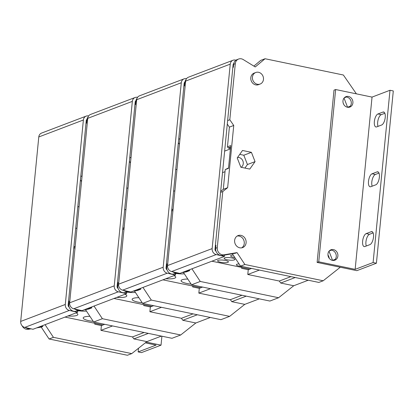 <?xml version="1.0" encoding="UTF-8"?>
<svg xmlns="http://www.w3.org/2000/svg" width="414" height="414" viewBox="0 0 414 414"><rect width="100%" height="100%" fill="white"/><g stroke="black" fill="none" stroke-linecap="round" stroke-linejoin="round"><path stroke-width="0.62" d="M68.16 305.335L68.978 306.526M85.496 309.62L93.673 322.02L171.996 338.295L180.695 334.983L195.832 322.992L210.348 317.471M75.203 246.185L73.832 247.272M79.141 310.014L75.586 311.307A6.179 5.449 69.2 0 1 73.713 311.266A6.179 5.449 69.2 0 1 68.781 304.14L69.076 301.133L68.533 301.34L68.165 305.066A1.977 1.744 69.2 0 0 69.164 307.11M82.086 175.966L80.777 176.467L68.533 301.34M86.966 119.304A1.977 1.744 69.2 0 0 86.257 120.593L80.777 176.467M83.385 119.998A5.191 4.58 -110.8 0 1 86.174 116.111L41.576 133.08A5.191 4.58 69.2 0 0 38.787 136.967L83.385 119.998L65.298 304.466A5.191 4.58 -110.8 0 0 69.361 310.438L77.589 312.306L77.723 310.945M77.589 312.306L32.991 329.275L24.757 327.407A5.191 4.58 69.2 0 1 20.7 321.435L38.787 136.967M86.153 121.602L86.702 121.395M86.174 116.111A5.191 4.58 -110.8 0 1 88.43 115.92L88.606 115.956M86.697 121.452L86.128 121.902M80.435 179.945L81.542 181.544M118.114 288.486A1.977 1.744 69.2 0 1 117.115 286.441L117.483 282.715L118.026 282.508L117.731 285.515A6.179 5.449 69.2 0 0 122.663 292.641A6.179 5.449 69.2 0 0 124.536 292.682L129.82 291.787M117.483 282.715L135.207 101.973A1.977 1.744 69.2 0 1 135.916 100.68M132.335 101.373A5.191 4.58 -110.8 0 1 135.124 97.487L90.526 114.455A5.191 4.58 69.2 0 0 87.737 118.342L132.335 101.373L114.248 285.846A5.191 4.58 -110.8 0 0 118.311 291.813L126.539 293.681L126.674 292.32M126.539 293.681L81.941 310.65L73.708 308.782A5.191 4.58 69.2 0 1 69.65 302.815L87.737 118.342M88.011 117.105A6.179 5.449 69.2 0 0 86.821 120.158L86.526 123.16L85.983 123.367M227.286 124.076L229.392 127.124L233.744 125.468L229.801 119.765L235.302 63.663A6.179 5.449 -110.8 0 1 238.624 59.036A6.179 5.449 -110.8 0 1 241.403 58.829A6.179 5.449 -110.8 0 1 243.215 59.554L255.241 66.949L265.053 58.736L343.372 75.012L356.397 93.849M356.832 270.668L317.119 262.419L318.749 261.798L355.15 269.359L372.041 97.099L389.993 90.268L393.3 90.956L376.409 263.221L356.832 270.668M330.165 250.175A5.558 4.906 -110.8 0 1 331.821 250.216A5.558 4.906 -110.8 0 1 336.142 254.745A5.558 4.906 -110.8 0 1 334.057 260.401M345.178 97.052A5.558 4.906 -110.8 0 1 346.834 97.093A5.558 4.906 -110.8 0 1 351.155 101.621A5.558 4.906 -110.8 0 1 349.069 107.278M348.469 96.472A5.558 4.906 69.2 0 0 345.964 96.659A5.558 4.906 69.2 0 0 343.004 102.222A5.558 4.906 69.2 0 0 347.413 107.236A5.558 4.906 69.2 0 0 349.918 107.05A5.558 4.906 69.2 0 0 352.873 101.487A5.558 4.906 69.2 0 0 348.469 96.472M318.749 261.798L335.64 89.533L372.041 97.099M333.451 249.595A5.558 4.906 69.2 0 0 330.946 249.782A5.558 4.906 69.2 0 0 327.991 255.345A5.558 4.906 69.2 0 0 332.395 260.359A5.558 4.906 69.2 0 0 334.9 260.173A5.558 4.906 69.2 0 0 337.86 254.61A5.558 4.906 69.2 0 0 333.451 249.595M317.119 262.419L334.01 90.154L335.64 89.533M340.282 267.232L323.199 280.77L318.847 282.426L240.524 266.15L244.876 264.494L323.199 280.77M244.876 264.494L237.036 252.612L224.067 254.817A6.179 5.449 -110.8 0 1 222.194 254.776A6.179 5.449 -110.8 0 1 217.262 247.65L222.763 191.542L227.648 187.677L233.744 125.468M255.759 72.502L254.124 73.123A6.179 5.449 69.2 0 0 250.837 79.302A6.179 5.449 69.2 0 0 255.733 84.875A6.179 5.449 69.2 0 0 258.517 84.668L260.152 84.047A6.179 5.449 -110.8 0 1 257.368 84.254A6.179 5.449 -110.8 0 1 252.468 78.681A6.179 5.449 -110.8 0 1 255.759 72.502A6.179 5.449 -110.8 0 1 258.538 72.29A6.179 5.449 -110.8 0 1 263.439 77.863A6.179 5.449 -110.8 0 1 260.152 84.047M240.979 235.364A6.422 5.667 69.2 0 0 238.086 235.582A6.422 5.667 69.2 0 0 234.666 242.009A6.422 5.667 69.2 0 0 239.758 247.805A6.422 5.667 69.2 0 0 242.656 247.593A6.422 5.667 69.2 0 0 246.071 241.16A6.422 5.667 69.2 0 0 240.979 235.364M237.222 157.931L240.86 167.23L249.777 169.083L255.055 161.636L251.417 152.336L242.5 150.479L237.222 157.931M239.737 154.386L243.805 155.229L251.417 152.336M243.805 155.229L247.443 164.529L255.055 161.636M247.443 164.529L244.928 168.074M241.134 167.287A5.315 4.689 69.2 0 0 243.163 161.879A5.315 4.689 69.2 0 0 239.028 157.532A5.315 4.689 69.2 0 0 237.543 157.48M22.149 325.828A6.179 5.449 69.2 0 0 26.392 329.27A6.179 5.449 69.2 0 0 28.271 329.306L31.055 328.835M36.634 327.888L41.234 327.107L49.075 338.988L127.398 355.264L131.745 353.608L146.882 341.617L161.398 336.096M145.314 342.859L156.088 345.095L138.141 351.926L141.448 352.614L161.03 345.162L146.277 342.099M161.03 345.162L161.905 336.199M138.499 348.257L138.141 351.926M378.034 126.373A6.671 2.738 101.7 0 1 378.158 119.594A6.671 2.738 101.7 0 1 381.237 114.662L377.925 113.974A6.671 2.738 -78.3 0 0 374.463 120.717A6.671 2.738 -78.3 0 0 375.938 126.969A6.671 2.738 -78.3 0 0 376.662 126.896L381.667 124.992A6.671 2.738 -78.3 0 0 385.129 118.249A6.671 2.738 -78.3 0 0 383.654 112.003A6.671 2.738 -78.3 0 0 382.929 112.075L384.29 112.354M384.865 113.281L381.237 114.662M372.17 186.186A6.671 2.738 101.7 0 1 372.289 179.407A6.671 2.738 101.7 0 1 375.374 174.475L372.062 173.792L377.066 171.888L378.427 172.167M379.001 173.099L375.374 174.475M366.302 245.999A6.671 2.738 101.7 0 1 366.426 239.22A6.671 2.738 101.7 0 1 369.505 234.293L366.199 233.605L371.203 231.7L372.559 231.98M373.138 232.911L369.505 234.293M377.925 113.974L382.929 112.075M355.15 269.359L373.102 262.533L389.993 90.268M366.199 233.605A6.671 2.738 -78.3 0 0 362.731 240.348A6.671 2.738 -78.3 0 0 364.206 246.594A6.671 2.738 -78.3 0 0 364.931 246.521L369.935 244.617A6.671 2.738 -78.3 0 0 373.402 237.879A6.671 2.738 -78.3 0 0 371.927 231.628A6.671 2.738 -78.3 0 0 371.203 231.7M372.062 173.792A6.671 2.738 -78.3 0 0 368.595 180.53A6.671 2.738 -78.3 0 0 370.069 186.781A6.671 2.738 -78.3 0 0 370.794 186.709L375.798 184.804A6.671 2.738 -78.3 0 0 379.265 178.061A6.671 2.738 -78.3 0 0 377.791 171.815A6.671 2.738 -78.3 0 0 377.066 171.888M373.102 262.533L376.409 263.221M229.646 316.363L220.947 319.67L142.623 303.395L151.327 300.088L229.646 316.363L244.783 304.368L259.299 298.846M308.249 280.221L293.733 285.748L278.596 297.738L269.897 301.05L191.573 284.775L183.397 272.376M49.075 338.988L53.427 337.332L131.745 353.608M148.383 333.389L133.862 338.911L132.485 336.918L100.933 330.362L101.404 325.575L94.785 324.198L94.873 323.293M133.862 338.911L146.882 341.617M53.427 337.332L45.074 324.674M42.357 325.709L42.87 326.486L41.234 327.107M42.87 326.486L38.264 327.267M30.191 328.638L29.901 328.69A6.179 5.449 -110.8 0 1 28.023 328.649A6.179 5.449 -110.8 0 1 25.797 327.64M75.674 228.512L76.983 228.016M79.095 206.482L77.785 206.979M65.019 317.088L102.977 324.98M89.91 316.312A10.624 2.458 -174.4 0 0 84.275 316.995A10.624 2.458 -174.4 0 0 83.188 317.931A10.624 2.458 -174.4 0 0 93.259 321.383M78.676 310.779A10.624 2.458 -174.4 0 0 86.459 311.08M67.912 315.986A10.624 2.458 -174.4 0 0 76.771 315.437A10.624 2.458 -174.4 0 0 77.863 314.5A10.624 2.458 -174.4 0 0 76.041 312.896M101.404 325.575L104.716 324.317M100.933 330.362L112.546 325.942M132.485 336.918L144.098 332.499M135.104 102.977L135.652 102.77M135.124 97.487A5.191 4.58 -110.8 0 1 137.381 97.295L137.557 97.331M135.642 102.827L135.078 103.277M129.385 161.32L130.493 162.919M131.036 157.346L129.727 157.843M167.065 269.861A1.977 1.744 69.2 0 1 166.066 267.817L166.433 264.091L166.977 263.884L166.682 266.89A6.179 5.449 69.2 0 0 171.613 274.021A6.179 5.449 69.2 0 0 173.487 274.058L178.77 273.162M172.948 210.493L171.639 210.995L184.158 83.349A1.977 1.744 69.2 0 1 184.867 82.055M181.285 82.753A5.191 4.58 -110.8 0 1 184.075 78.862L139.477 95.831A5.191 4.58 69.2 0 0 136.687 99.717L181.285 82.753L163.199 267.221A5.191 4.58 -110.8 0 0 167.261 273.188L175.489 275.062L175.619 273.695M175.489 275.062L130.886 292.025L122.658 290.157A5.191 4.58 69.2 0 1 118.601 284.19L136.687 99.717M136.962 98.48A6.179 5.449 69.2 0 0 135.771 101.533L135.476 104.54L134.933 104.747M184.603 84.151L184.054 84.358M171.639 210.995L166.433 264.091M184.075 78.862A5.191 4.58 -110.8 0 1 186.331 78.676L186.507 78.707M184.592 84.202L184.028 84.653M178.336 142.701L179.443 144.3M178.677 139.218L179.986 138.721M185.912 79.855A6.179 5.449 69.2 0 0 184.722 82.909L184.427 85.915L183.883 86.122M229.801 119.765L227.628 120.593L215.016 249.192A1.977 1.744 69.2 0 0 216.015 251.241M233.817 63.435A1.977 1.744 69.2 0 0 233.108 64.724L227.628 120.593M215.011 249.466L215.829 250.651M232.347 253.751L240.524 266.15M228.533 167.939L225.232 169.6L223.296 189.333L220.683 191.397M222.763 191.542L220.59 192.37M215.383 245.466L215.927 245.259L215.632 248.271A6.179 5.449 69.2 0 0 220.564 255.397A6.179 5.449 69.2 0 0 222.437 255.438L235.406 253.233L237.036 252.612M185.638 81.097L230.236 64.129A5.191 4.58 -110.8 0 1 233.025 60.242L188.427 77.211A5.191 4.58 69.2 0 0 185.638 81.097L167.551 265.565A5.191 4.58 69.2 0 0 171.608 271.537L179.836 273.406L224.44 256.437L224.569 255.071M224.44 256.437L216.212 254.569A5.191 4.58 -110.8 0 1 212.149 248.597L230.236 64.129M233.025 60.242A5.191 4.58 -110.8 0 1 235.281 60.051L235.985 60.18M233.543 65.583L232.978 66.028M233.548 65.526L233.004 65.733M173.104 208.941L171.732 210.022M166.061 268.091L166.878 269.276M181.855 272.64L186.455 271.858L189.721 270.616L185.115 271.398M189.208 269.84L189.721 270.616M278.596 297.738L200.278 281.463L191.925 268.805M200.278 281.463L191.573 284.775M177.042 272.769L176.752 272.816A6.179 5.449 -110.8 0 1 174.874 272.779A6.179 5.449 -110.8 0 1 172.648 271.77M241.724 267.423L241.636 268.329L248.255 269.705L247.784 274.487L279.336 281.044L280.713 283.041L293.733 285.748M222.525 172.643L225.025 171.691M230.401 148.916L224.636 151.11M211.87 261.218L249.828 269.105M218.152 260.349A5.434 1.258 -174.4 0 0 217.598 260.825A5.434 1.258 -174.4 0 0 221.718 262.466A5.434 1.258 -174.4 0 0 227.86 262.367A5.434 1.258 -174.4 0 0 228.419 261.886A5.434 1.258 -174.4 0 0 224.295 260.251A5.434 1.258 -174.4 0 0 218.152 260.349M239.049 263.909A5.434 1.258 -174.4 0 0 236.906 264.246A5.434 1.258 -174.4 0 0 236.353 264.722A5.434 1.258 -174.4 0 0 242.599 266.58M224.683 257.865A5.434 1.258 -174.4 0 0 224.124 258.346A5.434 1.258 -174.4 0 0 228.243 259.982A5.434 1.258 -174.4 0 0 234.386 259.883A5.434 1.258 -174.4 0 0 234.945 259.407A5.434 1.258 -174.4 0 0 230.821 257.767A5.434 1.258 -174.4 0 0 224.683 257.865M233.206 255.055A5.434 1.258 -174.4 0 0 231.209 255.381A5.434 1.258 -174.4 0 0 230.65 255.862A5.434 1.258 -174.4 0 0 234.826 257.508M248.255 269.705L251.567 268.443M247.784 274.487L259.397 270.073M279.336 281.044L290.949 276.63M280.713 283.041L295.234 277.52M230.577 147.11L228.243 147.995L227.462 146.856L229.392 127.124M228.243 147.995L228.507 148.036A0.507 0.445 69.2 0 0 229.056 148.114L230.536 147.555M230.5 147.917L229.077 148.119M229.718 148.212A0.45 0.398 69.2 0 0 230.272 148.295M265.053 58.736L260.701 60.392L253.875 66.111M232.834 67.498L233.377 67.291L233.672 64.284A6.179 5.449 69.2 0 1 236.989 59.657L238.624 59.036M227.462 146.856L230.722 145.614L228.492 168.358L225.232 169.6M223.296 189.333L227.648 187.677M230.562 147.249L228.507 148.036M173.575 191.268L174.884 190.766M176.995 169.233L175.686 169.735M192.774 286.048L192.686 286.954L199.305 288.33L202.617 287.068M162.919 279.843L200.878 287.73M187.811 279.062A10.624 2.458 -174.4 0 0 182.176 279.75A10.624 2.458 -174.4 0 0 181.089 280.682A10.624 2.458 -174.4 0 0 191.159 284.139M176.576 273.535A10.624 2.458 -174.4 0 0 184.359 273.835M165.812 278.741A10.624 2.458 -174.4 0 0 174.672 278.187A10.624 2.458 -174.4 0 0 175.759 277.256A10.624 2.458 -174.4 0 0 173.942 275.646M199.305 288.33L198.834 293.112L210.447 288.693M198.834 293.112L230.386 299.669L241.999 295.249M230.386 299.669L231.762 301.666L246.283 296.139M231.762 301.666L244.783 304.368M151.327 300.088L142.975 287.43M122.689 229.62L123.998 229.118M124.153 227.56L122.782 228.647M140.258 288.465L140.77 289.236L137.505 290.478L132.904 291.259M134.446 291.001L142.623 303.395M140.77 289.236L136.165 290.017M128.092 291.394L127.802 291.44A6.179 5.449 -110.8 0 1 125.923 291.404A6.179 5.449 -110.8 0 1 123.698 290.395M117.11 286.716L117.928 287.901M143.824 304.668L143.736 305.579L150.354 306.95L149.884 311.737L181.435 318.294L182.812 320.286L195.832 322.992M182.812 320.286L197.333 314.764M94.025 306.055L102.377 318.708L180.695 334.983M75.048 247.743L73.739 248.24M91.308 307.084L91.82 307.861L88.555 309.103L83.954 309.884M102.377 318.708L93.673 322.02M91.82 307.861L87.214 308.642M75.586 311.307L80.87 310.407M78.851 310.065A6.179 5.449 -110.8 0 1 76.973 310.024A6.179 5.449 -110.8 0 1 74.748 309.02M124.624 209.888L125.934 209.391M128.045 187.858L126.736 188.354M151.928 306.355L113.969 298.468M138.861 297.687A10.624 2.458 -174.4 0 0 133.225 298.37A10.624 2.458 -174.4 0 0 132.138 299.306A10.624 2.458 -174.4 0 0 142.209 302.763M127.626 292.16A10.624 2.458 -174.4 0 0 135.409 292.455M116.862 297.366A10.624 2.458 -174.4 0 0 125.721 296.812A10.624 2.458 -174.4 0 0 126.808 295.881A10.624 2.458 -174.4 0 0 124.992 294.271M150.354 306.95L153.666 305.692M149.884 311.737L161.496 307.317M181.435 318.294L193.048 313.874M329.202 258.279A6.194 5.465 69.2 0 0 327.95 254.983M329.021 251.215L332.566 260.39M329.259 250.931L331.34 250.139M332.597 260.349L335.2 259.355M343.604 104.162A5.724 5.046 69.2 0 0 343.165 103.014M344.039 98.092L347.579 107.267M344.277 97.807L346.358 97.021M347.61 107.226L350.213 106.232M237.196 236.027A6.422 5.667 -110.8 0 1 239.132 236.068A6.422 5.667 -110.8 0 1 244.125 241.31A6.422 5.667 -110.8 0 1 241.693 247.851M86.914 119.522L86.624 119.63M86.045 122.72L86.588 122.513M87.587 119.863L86.821 120.158M29.901 328.69L28.271 329.306M135.864 100.897L135.575 101.006M134.995 104.095L135.538 103.888M136.537 101.239L135.771 101.533M184.815 82.272L184.525 82.386M183.945 85.475L184.489 85.268M185.488 82.619L184.722 82.909M215.28 246.511L215.823 246.304M215.632 248.271L217.262 247.65M232.896 66.851L233.439 66.644M233.765 63.647L233.475 63.761M167.546 266.564L166.682 266.89M166.33 265.136L166.873 264.929M176.752 272.816L173.487 274.058M235.302 63.663L233.672 64.284M117.731 285.515L118.595 285.189M127.802 291.44L124.536 292.682M117.379 283.761L117.923 283.554M68.781 304.14L69.645 303.809M68.429 302.38L68.972 302.173M167.551 265.565L212.149 248.597M171.608 271.537L216.212 254.569M222.437 255.438L224.067 254.817M122.658 290.157L167.261 273.188M118.601 284.19L163.199 267.221M73.708 308.782L118.311 291.813M69.65 302.815L114.248 285.846M20.7 321.435L65.298 304.466M24.757 327.407L69.361 310.438M230.463 148.243L230.168 148.357M230.531 147.565L228.978 148.155"/></g></svg>
